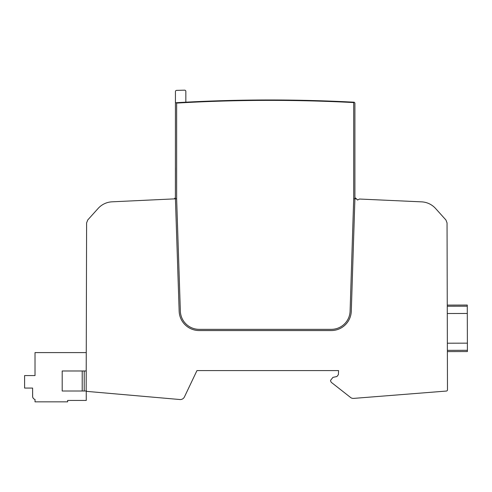 <?xml version="1.0" encoding="UTF-8"?>
<svg xmlns="http://www.w3.org/2000/svg" width="492" height="492" viewBox="0 0 492 492"><rect width="100%" height="100%" fill="white"/><g stroke="black" fill="none" stroke-linecap="round" stroke-linejoin="round"><path stroke-width="0.74" d="M356.638 198.903A0.799 0.799 0 0 0 356.337 198.737A2.005 2.005 0 0 1 354.904 196.818A2.005 2.005 0 0 0 356.337 198.737A2.005 2.005 0 0 1 354.904 196.818L354.904 102.994L354.904 196.818L354.904 102.994L354.148 102.195L353.705 102.576A1601.085 1601.085 0 0 0 176.634 103.092L176.634 198.774L112.071 201.818A20.018 20.018 0 0 0 98.142 208.417L87.736 219.973L86.604 222.907L86.168 390.224A1.199 1.199 0 0 0 87.262 391.423L179.426 399.486A4.643 4.643 0 0 0 184.445 396.909L196.96 370.587L338.588 370.587L338.373 374.676L336.934 376.497L332.93 377.389L330.581 380.322A3.063 3.063 0 0 0 332.045 382.93L350.23 397.204A4.446 4.446 0 0 0 353.625 398.397L446.373 391.054A1.199 1.199 0 0 0 447.48 389.855L447.043 222.907L445.912 219.973L435.543 208.454A20.018 20.018 0 0 0 421.576 201.855L359.492 199.032L357.555 200.016L356.909 199.506A0.799 0.799 0 0 0 356.638 198.903L354.904 198.823L351.294 311.178A20.018 20.018 0 0 1 331.282 330.55L199.162 330.55A20.018 20.018 0 0 1 179.156 311.196L175.392 197.692L175.435 167.606L175.392 197.692L174.223 198.885M354.105 102.195L351.614 102.065A1601.491 1601.491 0 0 0 176.234 102.711L175.435 102.76L175.392 197.692M344.609 101.721L333.281 101.235M332.82 101.217L332.469 101.204M333.152 101.229L333.668 101.247M176.634 103.092L176.234 102.711M180.355 311.153L176.634 198.774L180.355 311.153A18.819 18.819 0 0 0 199.162 329.351L331.282 329.351A18.819 18.819 0 0 0 350.095 311.135L353.705 198.774L350.095 311.135M353.705 102.576L353.705 198.774L354.904 198.823L354.904 196.818M185.841 102.182L185.841 91.364A1.199 1.199 0 0 0 184.611 90.165L176.603 90.374A1.199 1.199 0 0 0 175.435 91.573L175.435 102.76M184.611 90.165L176.603 90.374L184.611 90.165M447.259 305.101L447.382 351.602L467.4 351.552L467.277 305.052L447.259 305.101M86.217 390.562L86.217 391.005L62.195 391.005L62.195 370.986L86.217 370.986L86.217 371.798M86.168 390.224L86.26 352.592L35.012 352.592L35.012 375.574L24.6 375.574L24.6 388.065L32.607 388.065L32.607 396.337A3.204 3.204 0 0 0 35.012 399.436L35.012 401.835L67.638 401.835L67.638 400.439L86.26 400.439L86.26 390.679M32.607 388.065L32.607 388.754L32.607 388.065M32.607 389.553L32.65 396.841M33.456 398.508L32.847 397.554M32.767 397.345L32.675 396.976M84.212 391.005L84.212 370.986M82.213 391.005L82.213 370.986M447.376 350.353L467.394 350.298M447.357 343.201L467.375 343.152M447.283 313.515L467.302 313.459M447.265 306.245L467.283 306.196M447.271 309.105L447.271 309.72"/></g></svg>
